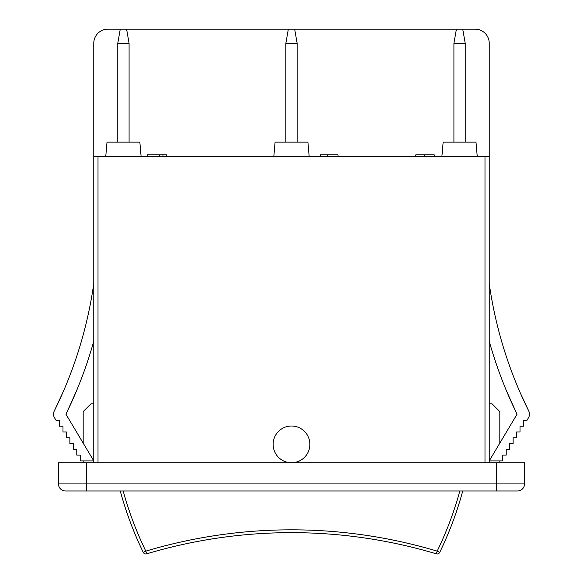 <?xml version="1.0" encoding="UTF-8"?>
<svg xmlns="http://www.w3.org/2000/svg" width="583" height="583" viewBox="0 0 583 583"><rect width="100%" height="100%" fill="white"/><g stroke="black" fill="none" stroke-linecap="round" stroke-linejoin="round"><path stroke-width="0.87" d="M273.143 444.377A18.357 18.357 0 0 1 291.5 426.02A18.357 18.357 0 0 1 309.857 444.377A18.357 18.357 0 0 1 291.5 462.742A18.357 18.357 0 0 1 273.143 444.377M297.148 142.135L297.148 43.273L294.655 29.15L456.409 29.15L453.917 43.273L453.917 142.135M456.409 29.15L462.727 29.15L465.219 43.273L453.917 43.273M465.219 142.135L465.219 43.273M93.776 341.215A430.975 430.975 0 0 1 65.937 414.2L93.776 460.891L80.221 460.891L80.221 455.112L76.774 455.112L76.774 449.325L73.327 449.325L73.327 443.546L69.88 443.546L69.88 437.76L66.433 437.76L66.433 431.981L62.986 431.981L62.986 426.202L59.539 426.202L59.539 420.416L56.092 420.416L54.518 417.771A7.062 7.062 0 0 1 54.255 411.015A419.09 419.09 0 0 0 93.732 283.812A4.234 4.234 0 0 0 93.761 283.513L93.776 283.513M66.739 412.567L76.3 391.375L66.739 412.567A430.975 430.975 0 0 1 65.937 414.2M56.092 420.416L54.518 417.771M54.255 411.015L63.372 391.375L54.255 411.015M462.727 29.15L475.101 29.15A14.123 14.123 0 0 1 489.224 43.273L489.224 156.259L93.776 156.259L93.776 462.742M93.776 156.259L93.776 43.273A14.123 14.123 0 0 1 107.899 29.15L126.591 29.15L129.083 43.273L129.083 142.135M117.781 142.135L117.781 43.273L129.083 43.273M117.781 43.273L120.273 29.15M285.852 142.135L285.852 43.273L297.148 43.273M294.655 29.15L288.345 29.15L285.852 43.273M436.375 553.85A2.828 2.828 0 0 0 439.728 552.378L437.184 551.146L436.375 553.85A505.614 505.614 0 0 0 146.624 553.85A2.828 2.828 0 0 1 143.272 552.378A2.828 2.828 0 0 0 146.624 553.85L145.816 551.146L143.272 552.378A353.087 353.087 0 0 1 120.251 490.988M439.728 552.378A353.087 353.087 0 0 0 462.749 490.988M489.224 283.513L489.239 283.513A4.234 4.234 0 0 0 489.268 283.812A419.09 419.09 0 0 0 528.745 411.015A7.062 7.062 0 0 1 528.482 417.771L526.908 420.416L523.461 420.416L523.461 426.202L520.014 426.202L520.014 431.981L516.567 431.981L516.567 437.76L513.12 437.76L513.12 443.546L509.673 443.546L509.673 449.325L506.226 449.325L506.226 455.112L502.779 455.112L502.779 460.891L489.224 460.891L517.063 414.2A430.975 430.975 0 0 1 489.224 341.215M517.063 414.2A430.975 430.975 0 0 1 516.261 412.567L506.7 391.375L516.261 412.567M528.745 411.015L520.313 392.949M499.82 462.742L499.82 460.891M499.82 443.124L499.82 411.613L492.052 403.844L489.224 403.844M489.224 462.742L489.224 156.259M83.18 462.742L83.18 460.891M83.18 443.124L83.18 411.613L90.948 403.844L93.776 403.844M524.54 462.742L524.54 483.926L524.54 462.742L58.46 462.742L58.46 483.926A7.062 7.062 0 0 0 65.522 490.988L517.478 490.988A7.062 7.062 0 0 0 524.54 483.926A7.062 7.062 0 0 1 517.478 490.988M524.54 483.926L86.714 483.926L86.714 490.988L65.522 490.988M147.237 156.259L147.237 154.845L166.76 154.845L166.76 156.259M162.948 156.259L162.948 154.845M159.487 156.259L159.487 154.845M415.774 156.259L415.774 154.845L434.233 154.845L434.233 156.259M320.286 156.259L320.286 154.845L338.031 154.845L338.031 156.259M441.914 156.259L443.153 142.135L475.99 142.135L477.222 156.259M273.842 156.259L275.081 142.135L307.919 142.135L309.158 156.259M141.086 156.259L139.847 142.135L107.01 142.135L105.778 156.259M126.591 29.15L288.345 29.15M459.819 490.988A350.259 350.259 0 0 1 437.184 551.146A508.442 508.442 0 0 0 145.816 551.146A350.259 350.259 0 0 1 123.181 490.988M484.99 156.259L484.99 462.742M98.01 462.742L98.01 156.259M496.286 462.742L496.286 490.988M86.714 462.742L86.714 483.926L58.46 483.926M424.708 156.259L424.708 154.845M327.551 156.259L327.551 154.845"/></g></svg>
